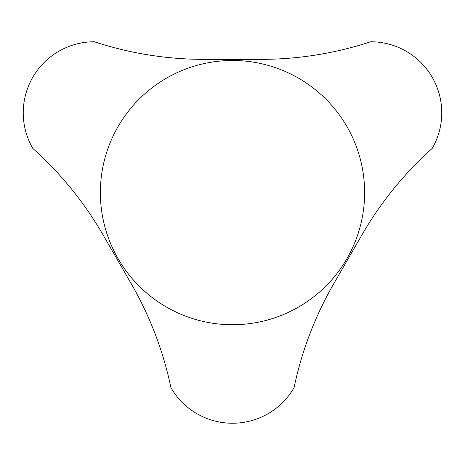 <?xml version="1.0" encoding="UTF-8"?>
<svg xmlns="http://www.w3.org/2000/svg" width="465" height="465" viewBox="0 0 465 465"><rect width="100%" height="100%" fill="white"/><g stroke="black" fill="none" stroke-linecap="round" stroke-linejoin="round"><path stroke-width="0.7" d="M432.229 148.387A71.081 71.081 0 0 0 370.669 41.763A352.331 352.331 0 0 1 260.65 59.375L204.344 59.375A352.331 352.331 0 0 1 94.331 41.763A71.081 71.081 0 0 0 32.771 148.387A352.331 352.331 0 0 1 103.038 234.854L131.188 283.615A352.331 352.331 0 0 1 170.94 387.7A71.081 71.081 0 0 0 294.06 387.7A352.331 352.331 0 0 1 333.812 283.615L361.962 234.854A352.331 352.331 0 0 1 432.229 148.387L433.595 145.9M100.376 192.615A132.124 132.124 0 0 0 232.5 324.739A132.124 132.124 0 0 0 364.624 192.615A132.124 132.124 0 0 0 232.5 60.491A132.124 132.124 0 0 0 100.376 192.615M373.505 41.815L370.669 41.763M292.59 390.129L294.06 387.7M170.94 387.7L172.405 390.123M94.331 41.763L91.5 41.815M31.399 145.894L32.771 148.387"/></g></svg>
